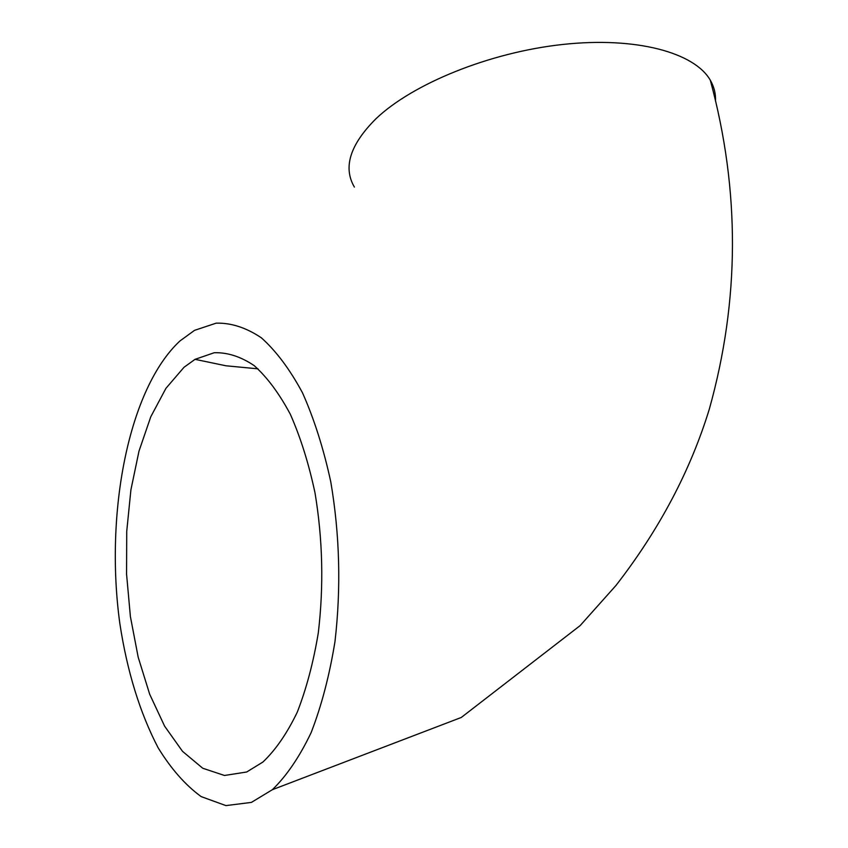 <?xml version="1.0" encoding="UTF-8"?>
<svg xmlns="http://www.w3.org/2000/svg" width="848" height="848" viewBox="0 0 848 848"><rect width="100%" height="100%" fill="white"/><g stroke="black" fill="none" stroke-linecap="round" stroke-linejoin="round"><path stroke-width="1.27" d="M251.39 802.409L272.356 789.7C286.698 775.793 299.62 756.755 311.152 732.587C321.54 705.759 329.48 675.443 334.971 641.65C341.161 588.088 339.772 534.823 330.784 481.865C323.565 448.571 314.131 418.891 302.492 392.804C289.889 369.389 276.183 351.061 261.385 337.833C246.302 327.688 231.239 322.791 216.198 323.141L194.552 330.338L179.946 340.96C128.483 388.734 104.643 512.923 119.822 623.397C127.083 671.171 139.835 712.606 158.078 747.692C171.01 768.786 185.362 785.089 201.156 796.601L225.918 805.6L251.39 802.409M715.511 101.071C715.839 93.746 714.111 86.814 710.327 80.263C694.639 52.618 636.297 36.485 562.871 44.446C489.519 52.343 412.531 83.804 375.929 118.784C350.054 144.605 342.868 167.363 354.379 187.069M184.016 367.279L165.954 388.31L150.785 416.76L138.998 451.115L130.91 489.837L126.734 531.367L126.564 574.149L130.401 616.613L138.182 657.179L149.683 694.247L164.618 726.174L182.521 751.349L202.746 768.246L224.476 775.475L246.683 771.998L262.922 762.034C275.579 750.003 287.006 733.446 297.192 712.352C306.361 688.926 313.4 662.436 318.297 632.884C323.841 586.032 322.749 539.349 315 492.826C308.757 463.549 300.542 437.388 290.366 414.343C279.331 393.631 267.279 377.402 254.23 365.658C240.917 356.658 227.582 352.344 214.247 352.726L195.04 359.34L184.016 367.279M272.356 789.7L461.27 717.472L580.159 625.591L615.987 585.449C659.256 529.671 690.378 470.863 709.352 409.012C739.827 300.054 740.145 190.471 710.327 80.263M195.04 359.34L225.95 365.785L258.025 368.838"/></g></svg>

